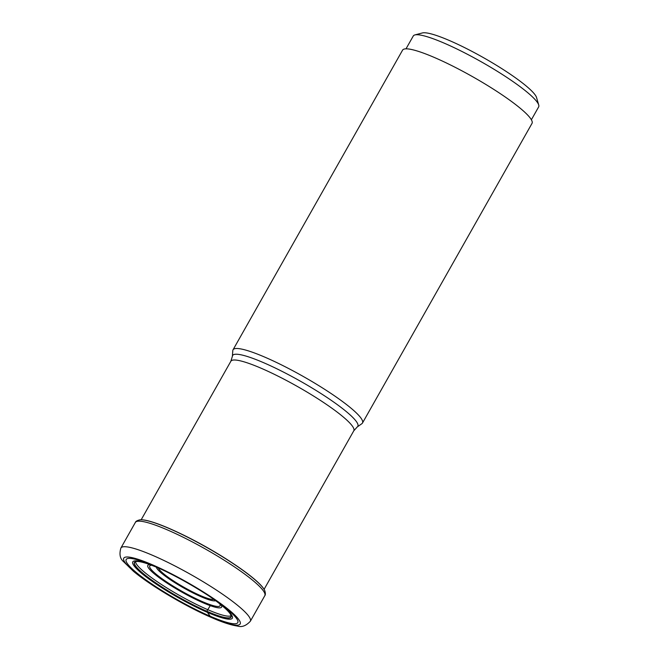 <?xml version="1.0" encoding="UTF-8"?>
<svg xmlns="http://www.w3.org/2000/svg" width="659" height="659" viewBox="0 0 659 659"><rect width="100%" height="100%" fill="white"/><g stroke="black" fill="none" stroke-linecap="round" stroke-linejoin="round"><path stroke-width="0.99" d="M154.264 566.106A64.121 9.811 29.5 0 1 159.635 568.511A64.121 9.811 29.5 0 1 212.816 598.594A64.121 9.811 29.5 0 1 209.694 616.017A64.121 9.811 29.5 0 1 133.299 569.92A64.121 9.811 29.5 0 1 154.264 566.106M210.864 617.121A66.872 10.231 -150.5 0 0 232.726 613.142A66.872 10.231 -150.5 0 0 153.053 565.068A66.872 10.231 -150.5 0 0 131.19 569.046A66.872 10.231 -150.5 0 0 210.864 617.121L206.704 611.395A55.529 8.493 -150.5 0 1 153.3 581.395A55.529 8.493 -150.5 0 1 135.688 561.608A55.529 8.493 -150.5 0 1 158.704 568.173A55.529 8.493 29.5 0 1 163.374 570.266M139.848 519.86A73.124 11.187 -150.5 0 1 139.939 519.844A73.124 11.187 -150.5 0 1 169.602 528.609A73.124 11.187 29.5 0 1 171.95 529.647A73.124 11.187 29.5 0 1 239.794 568.025A73.124 11.187 29.5 0 1 264.671 590.423A73.124 11.187 29.5 0 1 264.712 590.505M209.381 596.296A55.529 8.493 29.5 0 1 231.07 615.572A55.529 8.493 29.5 0 1 206.704 611.395L210.27 605.654M357.269 426.925A71.93 11.005 29.5 0 0 331.032 400.194A71.93 11.005 29.5 0 0 264.185 362.936A71.93 11.005 29.5 0 0 264.127 362.911A71.93 11.005 29.5 0 0 232.388 356.272L232.8 350.613A74.36 11.376 29.5 0 1 233.031 349.805A74.36 11.376 29.5 0 1 265.618 357.483A74.36 11.376 29.5 0 1 332.803 394.675A74.36 11.376 29.5 0 1 362.475 423.037A74.36 11.376 29.5 0 1 361.906 423.663L357.269 426.925L353.792 430.788A70.612 10.799 -150.5 0 0 325.637 403.868A70.612 10.799 -150.5 0 0 261.862 368.554A70.612 10.799 -150.5 0 0 261.812 368.529A70.612 10.799 -150.5 0 0 230.872 361.239L141.174 519.77M362.475 423.037L532.019 123.381A74.36 11.376 -150.5 0 0 502.339 95.02A74.36 11.376 -150.5 0 0 435.154 57.819A74.36 11.376 -150.5 0 0 402.575 50.15L233.031 349.805M531.376 119.765L538.642 106.923A72.02 11.022 -150.5 0 0 538.724 105.012A72.02 11.022 -150.5 0 0 530.635 95.201A72.02 11.022 -150.5 0 0 467.305 54.219A72.02 11.022 -150.5 0 0 414.865 34.935A72.02 11.022 -150.5 0 0 413.275 35.99L406.002 48.84M538.724 105.012L536.558 97.557A66.402 10.157 -150.5 0 0 529.103 88.512A66.402 10.157 -150.5 0 0 470.715 50.735A66.402 10.157 -150.5 0 0 422.37 32.95L414.865 34.935M120.885 548.033A74.36 11.376 29.5 0 1 153.465 555.702A74.36 11.376 29.5 0 1 220.65 592.902A74.36 11.376 29.5 0 1 250.329 621.264C246.029 625.869 241.738 627.467 237.454 626.05C231.012 625.136 222.363 622.302 211.523 617.549C185.945 606.568 150.582 585.653 133.406 571.254L123.414 561.526C119.996 558.585 119.147 554.087 120.885 548.033L135.35 522.463C135.639 521.393 137.105 520.528 139.757 519.869L139.757 519.869A73.273 11.211 -150.5 0 1 169.478 528.65A73.273 11.211 -150.5 0 1 264.745 590.588L264.745 590.588C265.552 593.199 265.569 594.904 264.794 595.703A74.36 11.376 -150.5 0 0 235.115 567.333A74.36 11.376 -150.5 0 0 167.93 530.141A74.36 11.376 -150.5 0 0 135.35 522.463M171.941 529.638L182.749 534.671A71.172 10.89 29.5 0 1 182.873 534.737A71.172 10.89 29.5 0 1 229.793 561.279A71.172 10.89 29.5 0 1 229.917 561.361L239.794 568.025M135.573 561.649A55.026 8.419 -150.5 0 0 159.239 583.042A55.026 8.419 -150.5 0 0 207.42 609.534A55.026 8.419 29.5 0 0 231.087 615.687M231.054 615.531A55.372 8.468 29.5 0 1 206.712 611.198A55.372 8.468 -150.5 0 1 153.736 581.477A55.372 8.468 -150.5 0 1 135.729 561.592M210.312 596.914A57.218 8.756 29.5 0 1 207.297 612.302A57.218 8.756 -150.5 0 1 139.123 571.164A57.218 8.756 -150.5 0 1 157.831 567.761A57.218 8.756 29.5 0 1 162.369 569.788M149.931 564.648A42.374 6.483 -150.5 0 0 160.78 578.808A42.374 6.483 -150.5 0 0 203.013 602.754A42.374 6.483 -150.5 0 0 221.127 604.921M151.628 565.274A40.397 6.178 -150.5 0 0 162.271 578.899A40.397 6.178 -150.5 0 0 202.371 601.609A40.397 6.178 -150.5 0 0 202.453 601.642A40.397 6.178 -150.5 0 0 219.711 603.792M215.608 600.687A34.243 5.239 29.5 0 1 201.102 596.741A34.243 5.239 29.5 0 1 201.053 596.716A34.243 5.239 29.5 0 1 156.397 567.193M213.846 599.41A32.266 4.934 29.5 0 1 200.46 595.596A32.266 4.934 29.5 0 1 200.41 595.571A32.266 4.934 29.5 0 1 158.407 568.05M264.794 595.703L250.329 621.264M231.045 615.49L231.103 615.91L231.375 615.432M135.647 561.27L135.375 561.748L135.762 561.583M353.792 430.788L264.102 589.319M232.388 356.272L230.872 361.239"/></g></svg>
